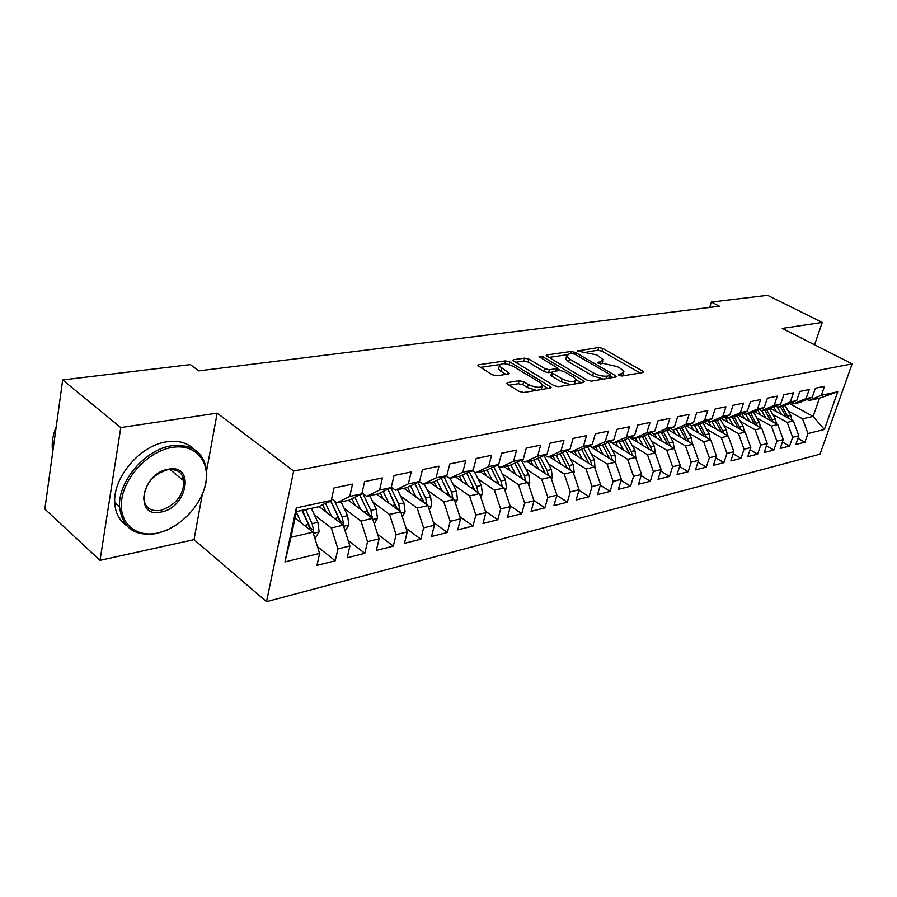 <?xml version="1.0" encoding="UTF-8"?>
<svg xmlns="http://www.w3.org/2000/svg" width="897" height="897" viewBox="0 0 897 897"><rect width="100%" height="100%" fill="white"/><g stroke="black" fill="none" stroke-linecap="round" stroke-linejoin="round"><path stroke-width="1.35" d="M619.098 375.316L622.069 376L642.768 372.535L643.452 371.885L642.431 370.932L602.784 348.451L598.691 347.509L577.276 350.985L596.853 354.92L603.188 359.641L600.855 361.794L598.131 362.22L597.615 362.691L598.277 363.319L603.95 363.577L617.36 366.66L620.713 368.577L623.897 371.56L621.621 373.724L618.896 374.184L618.392 374.666L619.098 375.316M507.691 382.537L506.794 383.456L507.68 384.308L519.228 391.44L523.826 392.482L550.265 388.042L551.094 387.19L509.821 361.917L505.415 360.908L478.819 364.731L477.888 365.64L492.24 374.767L496.77 375.798L508.251 374.049L509.137 373.163L499.281 366.077C500.448 362.814 505.179 362.937 513.488 366.458L540.061 382.548L542.517 384.914C541.328 388.222 536.541 388.076 528.165 384.488L523.669 381.741L519.161 380.72L507.691 382.537L507.298 384.039M206.613 470.79L217.164 413.125L120.781 427.577L62.689 379.947L190.343 364.619L198.809 370.876L719.428 306.225L711.355 302.087L709.684 307.424M217.164 413.125L293.655 471.048L852.15 363.89L819.981 454.196L266.532 601.663L293.655 471.048M814.554 344.807L822.257 322.415L782.274 328.403L852.15 363.89M822.257 322.415L767.585 295.337L711.355 302.087M587.098 380.149L591.448 381.135L615.454 377.11L616.183 376.415L615.185 375.473L575.313 352.431L571.131 351.467L546.912 354.943L546.105 355.694L587.098 380.149M583.633 382.447L558.461 386.674L553.987 385.654L512.815 360.549L513.667 359.719L524.644 358.15L528.972 359.136L545.073 368.734L549.435 369.732L556.555 368.633L557.362 367.86L539.714 357.107L539.097 356.524L542.674 356.681L583.442 380.754L584.418 381.673L583.633 382.447M789.528 403.605L813.108 416.387L819.477 398.223L837.764 391.765L821.383 395.274L824.522 386.338L815.384 388.233L812.245 397.236L806.067 398.56L809.206 389.511L799.821 391.462L796.682 400.578L790.335 401.934L793.475 392.774L783.821 394.77L780.682 404.009L774.156 405.41L777.295 396.126L767.372 398.178L764.222 407.541L757.517 408.976L760.656 399.569L750.441 401.688L747.302 411.162L740.395 412.642L743.546 403.112L733.028 405.298L729.889 414.896L722.78 416.421L725.92 406.767L715.1 409.01L711.96 418.742L704.65 420.312L707.778 410.523L696.633 412.833L693.504 422.711L685.958 424.326L689.098 414.392L677.605 416.769L674.477 426.781L666.706 428.452L669.835 418.383L657.994 420.839L654.877 430.986L646.86 432.713L649.977 422.498L637.767 425.021L634.65 435.325L626.386 437.097L629.492 426.737L616.889 429.349L613.795 439.799L605.262 441.638L608.357 431.121L595.339 433.812L592.255 444.419L583.442 446.314L586.526 435.639L573.082 438.42L570.01 449.195L560.905 451.146L563.966 440.315L550.074 443.185L547.024 454.129L537.617 456.147L540.656 445.136L526.281 448.119L523.265 459.219L513.533 461.305L516.537 450.137L501.67 453.22L498.676 464.489L488.607 466.653L491.59 455.306L476.195 458.49L473.224 469.95L462.796 472.192L465.745 460.654L449.801 463.962L446.863 475.601L436.054 477.922L438.981 466.205L422.442 469.624L419.549 481.465L408.337 483.864L411.218 471.957L394.063 475.5L391.215 487.542L379.588 490.031L382.425 477.922L364.619 481.599L361.816 493.843L349.74 496.433L352.521 484.111L334.032 487.934L331.285 500.391L318.435 506.816L296.402 511.593L290.987 537.269L312.93 532.19L295.035 518.118M837.764 391.765L824.377 429.495L807.973 433.52L802.58 418.832L788.205 410.972M797.938 438.33L804.923 442.221L807.973 433.52M804.923 442.221L795.774 444.531L798.823 435.763L792.645 437.288L787.196 422.386L772.709 414.392M782.397 442.042L789.584 446.089L792.645 437.288M789.584 446.089L780.188 448.466L783.249 439.597L776.892 441.156L771.398 426.053L756.799 417.901M766.442 445.854L773.842 450.07L776.892 441.156M773.842 450.07L764.177 452.503L767.238 443.522L760.712 445.125L755.162 429.809L740.451 421.5M750.038 449.767L757.651 454.151L760.712 445.125M757.651 454.151L747.728 456.663L750.778 447.558L744.073 449.206L738.466 433.666L723.644 425.2M733.174 453.792L741.012 458.356L744.073 449.206M741.012 458.356L730.808 460.935L733.858 451.718L726.962 453.411L721.311 437.646L706.365 429.001M715.828 457.907L723.901 462.673L726.962 453.411M723.901 462.673L713.407 465.33L716.456 455.99L709.348 457.728L703.652 441.728L688.593 432.915M697.978 462.146L706.298 467.124L709.348 457.728M706.298 467.124L695.5 469.849L698.539 460.385L691.228 462.179L685.476 445.944L670.294 436.94M679.601 466.496L688.19 471.699L691.228 462.179M688.19 471.699L677.056 474.502L680.105 464.915L672.571 466.765L666.763 450.272L651.469 441.089M660.674 470.97L669.532 476.408L672.571 466.765M669.532 476.408L658.073 479.301L661.111 469.58L653.352 471.486L647.488 454.734L632.071 445.349M641.176 475.567L650.325 481.252L653.352 471.486M650.325 481.252L638.518 484.234L641.546 474.378L633.54 476.341L627.62 459.331L612.09 449.745M621.083 480.287L630.524 486.252L633.54 476.341M630.524 486.252L618.347 489.325L621.363 479.334L613.122 481.364L607.134 464.074L591.493 454.263M600.351 485.154L610.106 491.41L613.122 481.364M610.106 491.41L597.559 494.572L600.553 484.447L592.054 486.533L586.01 468.974L570.245 458.928M578.957 490.154L589.049 496.725L592.054 486.533M589.049 496.725L576.098 499.988L579.092 489.717L570.301 491.87L564.213 474.02L548.325 463.738M556.88 495.301L567.33 502.208L570.301 491.87M567.33 502.208L553.954 505.583L556.925 495.155L547.854 497.387L541.698 479.233L525.698 468.705M533.928 500.492L544.894 507.87L547.854 497.387M544.894 507.87L531.08 511.357L534.029 500.784L524.655 503.082L518.444 484.615L502.331 473.818M510.079 505.762L521.718 513.723L524.655 503.082M521.718 513.723L507.433 517.322L510.359 506.592L500.672 508.969L494.404 490.177L478.168 479.11M485.423 511.167L497.757 519.767L500.672 508.969M497.757 519.767L483.001 523.5L485.894 512.591L475.87 515.057L469.535 495.94L453.198 484.571M459.892 516.706L472.988 526.023L475.87 515.057M472.988 526.023L457.717 529.88L460.576 518.814L450.204 521.359L443.813 501.894L427.353 490.222M433.442 522.413L447.356 532.493L450.204 521.359M447.356 532.493L431.535 536.484L434.372 525.25L423.631 527.885L417.172 508.061L400.6 496.063M406.038 528.255L420.816 539.198L423.631 527.885M420.816 539.198L404.435 543.335L407.227 531.91L396.093 534.646L389.578 514.452L372.894 502.118M377.626 534.253L393.312 546.138L396.093 534.646M393.312 546.138L376.336 550.422L379.083 538.817L367.535 541.653L360.964 521.079L344.179 508.375M348.126 540.409L364.81 553.337L367.535 541.653M364.81 553.337L347.206 557.777L349.897 545.981L337.922 548.93L331.285 527.952L314.387 514.856M317.504 546.722L335.243 560.804L337.922 548.93M335.243 560.804L316.966 565.413L319.601 553.427L284.932 561.937L296.313 507.904L331.285 500.391M331.621 498.867L336.857 502.825L348.911 500.212L361.816 493.843M349.74 496.433L336.857 502.825M319.601 553.427L312.93 532.19M284.932 561.937L290.987 537.269M362.029 492.946L366.649 496.366L378.265 493.855L391.215 487.542M379.588 490.031L366.649 496.366M331.285 527.952L343.282 525.171L319.007 506.536M349.897 545.981L343.282 525.171M391.294 487.206L395.364 490.143L406.554 487.721L419.549 481.465M408.337 483.864L395.364 490.143M360.964 521.079L372.535 518.399L348.417 500.313M379.083 538.817L372.535 518.399M419.381 481.554L423.048 484.145L433.845 481.801L446.863 475.601M436.054 477.922L423.048 484.145M389.578 514.452L400.735 511.862L376.639 494.202M407.227 531.91L400.735 511.862M446.235 475.903L449.767 478.359L460.183 476.094L473.224 469.95M462.796 472.192L449.767 478.359M417.172 508.061L427.936 505.572L403.885 488.293M434.372 525.25L427.936 505.572M472.158 470.454L475.556 472.764L485.625 470.577L498.676 464.489M488.607 466.653L475.556 472.764M443.813 501.894L454.207 499.483L430.19 482.597M460.576 518.814L454.207 499.483M497.207 465.184L500.481 467.359L510.214 465.251L523.265 459.219M513.533 461.305L500.481 467.359M469.535 495.94L479.581 493.608L455.62 477.081M485.894 512.591L479.581 493.608M521.415 460.071L524.577 462.134L533.984 460.094L547.024 454.129M537.617 456.147L524.577 462.134M494.404 490.177L504.114 487.934L480.22 471.755M510.359 506.592L504.114 487.934M544.838 455.127L547.876 457.089L556.992 455.115L570.01 449.195M560.905 451.146L547.876 457.089M518.444 484.615L527.84 482.44L504.013 466.597M534.029 500.784L527.84 482.44M567.487 450.339L570.436 452.2L579.249 450.294L592.255 444.419M583.442 446.314L570.436 452.2M541.698 479.233L550.792 477.126L527.055 461.607M556.925 495.155L550.792 477.126M589.43 445.697L592.267 447.468L600.811 445.618L613.795 439.799M605.262 441.638L592.267 447.468M564.213 474.02L573.015 471.979L549.368 456.764M579.092 489.717L573.015 471.979M610.678 441.201L613.425 442.883L621.699 441.089L634.65 435.325M626.386 437.097L613.425 442.883M586.01 468.974L594.543 466.989L570.985 452.077M600.553 484.447L594.543 466.989M631.275 436.828L633.932 438.442L641.96 436.693L654.877 430.986M646.86 432.713L633.932 438.442M607.134 464.074L615.409 462.168L589.183 445.809M621.363 479.334L615.409 462.168M651.244 432.589L653.823 434.126L661.605 432.444L674.477 426.781M666.706 428.452L653.823 434.126M627.62 459.331L635.637 457.481L609.792 441.593M641.546 474.378L635.637 457.481M670.62 428.486L673.109 429.943L680.666 428.306L693.504 422.711M685.958 424.326L673.109 429.943M647.488 454.734L655.27 452.94L629.784 437.501M661.111 469.58L655.27 452.94M689.423 424.483L691.834 425.884L699.178 424.292L711.96 418.742M704.65 420.312L691.834 425.884M666.763 450.272L674.309 448.522L649.181 433.509M680.105 464.915L674.309 448.522M707.677 420.603L710.02 421.949L717.152 420.401L729.889 414.896M722.78 416.421L710.02 421.949M685.476 445.944L692.809 444.239L668.018 429.618M698.539 460.385L692.809 444.239M725.415 416.836L727.68 418.114L734.609 416.612L747.302 411.162M740.395 412.642L727.68 418.114M703.652 441.728L710.772 440.079L686.317 425.84M716.456 455.99L710.772 440.079M742.649 413.169L744.858 414.403L751.585 412.934L764.222 407.541M757.517 408.976L744.858 414.403M721.311 437.646L728.229 436.043L704.1 422.162M733.858 451.718L728.229 436.043M759.411 409.593L761.542 410.781L768.09 409.357L780.682 404.009M774.156 405.41L761.542 410.781M738.466 433.666L745.205 432.107L721.39 418.574M750.778 447.558L745.205 432.107M775.703 406.128L777.777 407.26L784.146 405.881L796.682 400.578M790.335 401.934L777.777 407.26M755.162 429.809L761.71 428.295L738.197 415.076M767.238 443.522L761.71 428.295M791.558 402.742L793.576 403.841L799.776 402.495L812.245 397.236M806.067 398.56L793.576 403.841M771.398 426.053L777.766 424.573L754.556 411.667M783.249 439.597L777.766 424.573M806.986 399.457L808.948 400.511L819.477 398.223M821.383 395.274L808.948 400.511M787.196 422.386L793.397 420.951L770.478 408.348M798.823 435.763L793.397 420.951M62.689 379.947L44.85 509.081L100.027 560.345L194.032 539.646L266.532 601.663M120.781 427.577L100.027 560.345M802.58 418.832L813.108 416.387L824.377 429.495M296.402 511.593L296.313 507.904M194.032 539.646L202.318 494.281M622.563 375.921L623.471 373.017M601.999 363.879L602.773 361.076M640.211 372.961L601.988 351.22L597.907 350.279L587.064 351.859M566.848 354.797L548.583 357.466M612.965 377.525L610.341 376.011M610.083 375.641L610.599 375.148L609.904 374.498L574.876 354.225L571.938 353.553L569.001 353.979L566.534 356.255L569.46 359.002L593.455 372.984C598.232 375.473 602.806 376.516 607.168 376.123L610.083 375.641L609.355 378.13M609.769 378.063L610.498 375.484M566.175 357.544L565.749 359.114L568.676 361.861L569.46 359.002M603.524 379.117L592.637 375.865L568.676 361.861M515.259 362.321L523.87 361.065L524.644 358.15M551.711 372.188L548.639 372.67L544.277 371.672L528.198 362.052L523.87 361.065M556.6 370.966L557.216 368.398M557.16 368.6L560.277 370.45M576.053 379.79L581.222 382.851M562.083 378.882C570.122 382.335 574.753 382.526 575.975 379.465L573.418 377.043L564.022 371.481L559.683 370.483L552.563 371.593L551.745 372.401L552.664 373.264L562.083 378.882L561.264 381.83L570.694 384.622M574.607 383.961L575.56 380.922M551.094 374.778L551.868 376.213L552.664 373.264M561.264 381.83L551.868 376.213M536.608 390.33L527.358 387.504L522.873 384.757L518.354 383.725L509.148 385.217M541.261 389.556L542.068 386.551M498.934 367.411L498.508 369.059L500.773 371.223L501.546 368.23M505.953 374.397L500.773 371.223M499.506 364.608L480.31 367.411M507.175 364.104L505.695 363.846M547.932 388.435L542.618 385.205M791.916 420.132L790.773 415.401L785.032 405.511M781.522 414.425L777.194 406.946M776.354 411.588L773.696 406.98M788.799 418.417L782.206 406.296M780.368 406.7L786.333 417.071M776.454 423.844L775.311 418.899L769.469 408.774M765.847 417.946L761.71 410.748M760.656 415.064L757.887 410.243M773.292 422.083L766.632 409.682M764.726 410.086L770.781 420.693M760.578 427.656L759.423 422.487L753.491 412.127M749.757 421.568L745.575 414.246M744.532 418.641L741.64 413.595M757.36 425.851L750.621 413.147M748.67 413.573L754.814 424.416M172.213 447.401C149.597 450.877 125.367 475.399 121.835 498.867C117.967 522.39 135.268 538.009 157.491 533.042C179.68 528.411 201.735 505.325 205.716 483.012C210.01 460.643 194.884 443.589 172.213 447.401M177.808 523.994L167.391 529.948L156.661 533.502C134.64 536.776 122.272 527.918 119.559 506.906C117.698 481.543 145.527 449.184 171.719 445.775C191.51 443.791 203.092 451.651 206.456 469.344C207.566 478.606 205.525 488.293 200.356 498.407M168.457 469.209C195.411 463.659 187.417 507.792 161.101 512.03C133.855 518.724 141.278 473.078 168.457 469.209M160.619 510.415C175.554 505.325 183.358 495.525 184.02 481.016C182.528 472.416 177.057 468.649 167.604 469.725C152.894 474.356 144.922 483.943 143.699 498.485C145.045 507.792 150.696 511.772 160.619 510.415M52.766 451.83L52.284 447.861C51.869 441.089 53.181 434.092 56.208 426.894M126.365 525.407C119.2 520.395 115.332 512.815 114.749 502.679C112.831 477.361 140.594 445.136 166.764 441.806C178.256 440.158 187.35 442.658 194.066 449.307M182.584 476.038L182.551 479.805M744.252 431.569L743.108 426.176L737.076 415.558M733.208 425.29L728.992 417.834M727.96 422.308L724.944 417.038M740.989 429.719L734.172 416.713M732.176 417.15L738.41 428.25M727.478 435.606L726.335 429.966L720.19 419.09M716.21 429.125L711.938 421.534M710.929 426.086L707.89 420.727M724.159 433.7L717.264 420.357M715.212 420.816L721.536 432.186M710.233 439.765L709.09 433.868L702.833 422.711M698.718 433.06L694.401 425.335M693.415 429.977L690.802 425.29M706.858 437.803L699.828 424.012M697.776 424.606L704.19 436.245M692.484 444.049L691.352 437.882L684.983 426.423M680.733 437.119L676.372 429.237M675.396 433.969L673.165 429.932M689.053 442.03L681.877 427.779M679.836 428.486L686.34 440.427M674.208 448.466L673.098 442.019L666.606 430.246M662.21 441.29L657.804 433.262M656.851 438.095L654.586 433.957M670.732 446.381L663.421 431.648M661.369 432.489L667.962 444.733M655.359 453.198L654.305 446.269L647.69 434.17M643.149 445.596L638.686 437.411M637.767 442.333L635.468 438.106M651.861 450.877L650.673 447.087L644.405 435.617M642.319 436.536L649.058 449.173M635.895 458.21L634.953 450.642L628.203 438.196M623.505 450.025L618.997 441.672M618.1 446.706L615.768 442.378M632.43 455.508L631.208 451.494L624.817 439.698M622.675 440.651L629.571 453.747M615.768 463.2L615.006 455.149L608.121 442.344M603.266 454.6L598.714 446.067M597.839 451.202L595.462 446.773M612.404 460.284L611.149 456.024L604.645 443.903M602.436 444.89L609.489 458.468M595.003 468.335L594.442 459.802L587.412 446.605M582.4 459.309L577.791 450.608M576.95 455.855L574.54 451.314M591.751 465.229L590.473 460.699L583.835 448.22M581.559 449.251L588.791 463.345M573.587 473.65L574.226 472.596L573.239 464.601L566.063 450.989M560.883 464.175L556.207 455.284M555.4 460.654L552.956 455.99M570.447 470.331L569.135 465.532L562.363 452.671M560.02 453.736L567.431 468.391M551.476 479.144L552.373 477.675L551.363 469.546L544.031 455.497M538.66 469.198L533.939 460.105M533.166 465.599L530.676 460.811M548.471 475.601L547.125 470.51L540.218 457.246M537.796 458.356L545.387 473.594M528.636 484.829L529.813 482.911L528.782 474.659L521.269 460.139M515.73 474.39L510.875 464.949M510.214 470.712L507.68 465.801M525.765 481.061L524.409 475.645L517.345 461.955M514.844 463.11L522.637 478.976M505.045 490.715L506.502 488.316L505.448 479.929L498.272 465.891M492.027 479.749L487.037 469.927M486.499 476.004L483.932 470.947M502.309 486.712L500.93 480.96L493.709 466.81M491.141 468.01L499.124 484.559M480.657 496.826L482.418 493.911L481.341 485.389L474.648 472.147M467.539 485.299L462.392 475.062M461.989 481.476L459.376 476.273M474.805 490.255L478.067 492.509L476.677 486.443L469.288 471.811M466.631 473.067L474.827 490.323M455.418 503.15L457.526 499.696L456.416 491.029L450.059 478.292M442.21 491.04L436.895 480.355M436.648 487.138L433.969 481.745M452.974 498.62L451.583 492.117L444.026 476.957M441.279 478.269L449.689 496.31M449.52 495.525L452.996 498.284M429.293 509.72L431.76 505.673L430.627 496.86L424.225 483.887M415.995 496.994L410.512 485.815M410.422 492.991L407.597 487.217M426.983 504.876L425.627 497.992L417.879 482.272M423.025 500.055L423.664 501.827L427.062 504.26M415.042 483.64L423.676 502.511M402.248 516.549L405.096 511.862L403.93 502.903L397.494 489.684M388.861 503.161L383.187 491.455M383.277 499.068L380.283 492.868M400.04 511.357L398.75 504.069L390.812 487.744M387.975 489.392L396.81 507.96L400.208 510.46M387.874 489.168L396.743 508.947M374.217 523.635L377.469 518.275L376.28 509.148L369.799 495.682M360.74 509.552L354.876 497.274M355.156 505.37L351.972 498.698M372.098 518.062L370.921 510.371L362.825 493.541M359.798 494.841L368.981 514.317L372.39 516.874M359.719 494.886L367.512 511.133L368.846 515.629M345.143 531.013L348.843 524.924L347.621 515.64L341.107 501.905M331.587 516.19L325.51 503.284M326.003 511.907L322.628 504.719M330.713 500.683L340.142 520.91L343.551 523.512L342.06 516.896L334.592 501.109M330.522 500.773L338.528 517.692L339.907 522.581M343.091 525.014L343.551 523.512M314.97 538.693L319.141 531.82L317.897 522.357L311.349 508.352M301.347 523.086L296.29 512.165M295.763 518.69L295.18 517.423M312.941 532.235L313.636 530.419L312.122 523.669L305.574 509.608M302.345 510.303L310.227 527.739L313.636 530.419M301.897 510.404L308.456 524.498L309.891 529.802M620.959 375.966L621.621 373.724M597.884 363.05L598.131 362.22M600.228 363.98L600.855 361.794M577.567 351.344L577.803 350.514M597.907 350.279L598.691 347.509M601.988 351.22L602.784 348.451M641.904 372.681L642.431 370.932M618.661 375.013L618.896 374.184M546.565 356.232L546.912 354.943M570.492 353.754L571.131 351.467M574.82 354.192L575.313 352.431M614.669 377.245L615.185 375.473M592.637 375.865L593.455 372.984M606.439 378.624L607.168 376.123M513.308 361.11L513.667 359.719M528.198 362.052L528.972 359.136M544.277 371.672L545.073 368.734M548.639 372.67L549.435 369.732M555.882 371.078L556.555 368.633M542.169 358.553L542.674 356.681M582.938 382.571L583.442 380.754M518.354 383.725L519.161 380.72M522.873 384.757L523.669 381.741M527.358 387.504L528.165 384.488M507.803 374.116L508.263 372.333M478.437 366.234L478.819 364.731M504.686 363.722L505.415 360.908M509.115 364.597L509.821 361.917M549.648 388.143L550.164 386.293M787.858 416.051L790.773 415.401M772.317 419.572L775.311 418.899M769.794 420.144L770.433 419.998M756.362 423.182L759.423 422.487M753.693 423.788L754.411 423.619M739.958 426.894L743.108 426.176M737.143 427.533L737.962 427.342M723.094 430.706L726.335 429.966M720.123 431.379L721.042 431.165M705.76 434.63L709.09 433.868M702.62 435.337L703.64 435.101M687.921 438.655L691.352 437.882M684.613 439.407L685.745 439.149M669.566 442.815L673.098 442.019M666.079 443.6L667.323 443.32M650.673 447.087L654.305 446.269M646.984 447.917L648.363 447.603M631.208 451.494L634.953 450.642M627.317 452.368L628.831 452.032M611.149 456.024L615.006 455.149M607.056 456.954L608.693 456.584M590.473 460.699L594.442 459.802M586.145 461.686L587.939 461.271M573.34 472.932L574.136 472.753M569.135 465.532L573.239 464.601M564.583 466.563L566.534 466.115M551.117 478.101L552.272 477.832M547.125 470.51L551.363 469.546M542.326 471.598L544.445 471.116M528.165 483.427L529.712 483.068M519.8 460.823L521.449 460.464M524.409 475.645L528.782 474.659M519.341 476.789L521.628 476.273M504.45 488.932L506.413 488.484M495.211 466.115L497.779 465.554M500.93 480.96L505.448 479.929M495.593 482.16L498.07 481.611M479.929 494.639L482.328 494.079M469.759 471.587L472.842 470.925M476.677 486.443L481.341 485.389M471.037 487.721L473.706 487.116M454.555 500.526L457.425 499.864M444.105 477.103L447.042 476.475M451.583 492.117L456.416 491.029M445.641 493.462L448.522 492.812M428.284 506.626L431.659 505.841M418.092 482.698L420.323 482.216M425.627 497.992L430.627 496.86M419.359 499.405L422.453 498.71M401.082 512.949L404.984 512.041M391.182 488.484L392.628 488.17M398.75 504.069L403.93 502.903M392.135 505.56L395.465 504.809M372.883 519.498L377.357 518.455M363.296 494.482L363.913 494.348M358.385 495.536L359.888 495.222M370.921 510.371L376.28 509.148M363.924 511.952L367.512 511.133M343.641 526.292L348.731 525.104M327.876 502.107L330.858 501.457M342.06 516.896L347.621 515.64M334.682 518.567L338.528 517.692M313.288 533.345L319.029 532.011M312.122 523.669L317.897 522.357M304.33 525.429L308.456 524.498M565.749 359.114L566.534 356.255M550.949 375.338L551.745 372.401M498.508 369.059L499.281 366.077M508.969 373.791L509.137 373.163M550.926 387.796L551.094 387.19M52.284 447.861L53.192 448.668M184.02 481.016L169.937 469.445M114.749 502.679L119.559 506.906"/></g></svg>
